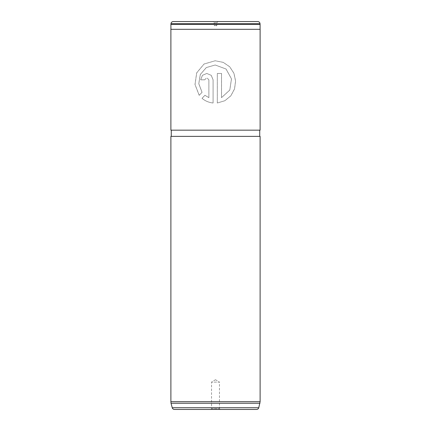 <?xml version="1.0" encoding="UTF-8"?>
<svg xmlns="http://www.w3.org/2000/svg" width="431" height="431" viewBox="0 0 431 431"><rect width="100%" height="100%" fill="white"/><g stroke="black" fill="none" stroke-linecap="round" stroke-linejoin="round"><path stroke-width="0.32" stroke-dasharray="2.15 1.62" d="M218.059 21.55L216.895 22.714L214.105 22.714L214.105 25.429L216.895 25.429L214.105 25.429L215.5 26.269L216.895 25.429L216.895 22.714L214.105 22.714L212.941 21.55L218.059 21.55L212.941 21.55M170.913 29.308L260.087 29.308L170.913 29.308M219.454 408.674L220.23 409.45L210.77 409.45L211.546 408.674L219.454 408.674L211.546 408.674L211.546 382.103L219.454 382.103L219.454 408.674M215.5 379.727L211.546 382.103L219.454 382.103L215.5 379.727M171.279 136.368L259.721 136.368L171.279 136.368M171.279 130.162L259.721 130.162L171.279 130.162M260.108 130.162L170.891 130.162M260.108 29.308L170.891 29.308M208.873 79.816L208.873 97.632L204.919 95.31L202.015 98.322C205.172 100.989 208.863 102.546 213.086 102.998L213.086 79.816L211.228 75.323L206.788 73.464L202.435 75.323L200.668 79.816L202.457 75.323L206.788 73.464L211.238 75.323L213.086 79.816L213.086 102.998C208.873 102.546 205.188 100.989 202.042 98.322L204.935 95.31L208.884 97.632L208.884 79.816L206.788 77.699L208.884 79.816M204.725 79.816L206.805 77.699L204.725 79.816L200.668 79.816M199.197 95.332L202.037 92.315L198.772 83.662L200.302 74.482L206.304 67.565L215.204 64.995L226.043 69.008L231.49 78.846L229.793 90.074L221.534 97.632L221.534 73.464L217.316 73.464L217.316 102.998L224.885 100.719L230.887 95.784L234.561 88.888L235.601 81.001L233.936 73.248L229.68 66.73L223.226 62.36L215.198 60.76L204.068 64.009L196.698 72.823L194.984 84.471L199.197 95.332L202.058 92.315L198.799 83.662L200.329 74.482L206.32 67.565L215.204 64.995L226.027 69.008L231.463 78.846L229.771 90.074L221.523 97.632L221.523 73.464L217.316 73.464L217.316 102.998L224.863 100.725L230.854 95.795L234.523 88.899L235.563 81.023L233.914 73.275L229.675 66.751L223.247 62.371L215.198 60.76L204.035 64.041L196.714 72.866L195.022 84.492L199.224 95.332M260.108 136.368L170.891 136.368M260.108 401.692L170.891 401.692M256.526 409.45L174.474 409.45M259.974 403.244L171.026 403.244M260.087 24.432L170.913 24.432M257.706 21.55L173.294 21.55M204.741 79.816L200.695 79.816M258.772 407.726L172.228 407.726M170.978 23.673L260.022 23.673"/><path stroke-width="0.65" d="M170.978 23.673L170.913 24.432L260.087 24.432L260.022 23.673L170.978 23.673A2.327 2.327 0 0 1 173.294 21.55L257.706 21.55A2.327 2.327 0 0 1 260.022 23.673M260.087 29.308L260.087 24.432M170.913 29.308L170.913 24.432M259.974 403.244L171.026 403.244L172.228 407.726A2.327 2.327 0 0 0 174.474 409.45L256.526 409.45A2.327 2.327 0 0 0 258.772 407.726L260.108 401.692L260.108 136.368L170.891 136.368L170.891 401.692L260.108 401.692M171.026 403.244L170.891 401.692M259.721 136.368L259.721 130.162M171.279 136.368L171.279 130.162M170.891 130.162L260.108 130.162L260.108 29.308L170.891 29.308L170.891 130.162M210.77 409.45L220.23 409.45M172.228 407.726L258.772 407.726"/></g></svg>
